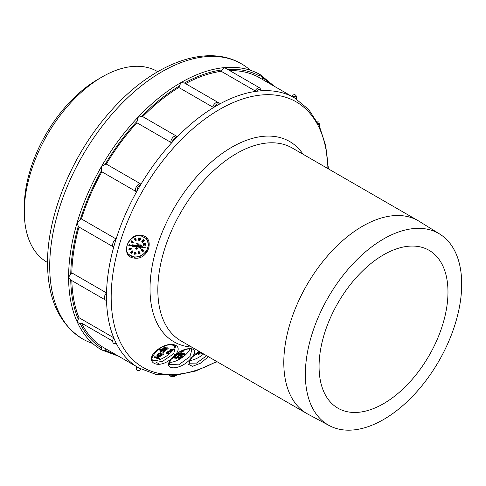<?xml version="1.0" encoding="UTF-8"?>
<svg xmlns="http://www.w3.org/2000/svg" width="486" height="486" viewBox="0 0 486 486"><rect width="100%" height="100%" fill="white"/><g stroke="black" fill="none" stroke-linecap="round" stroke-linejoin="round"><path stroke-width="0.73" d="M447.977 292.05A91.149 52.622 120 0 0 429.095 250.326A91.149 52.622 120 0 0 358.856 274.748A91.149 52.622 120 0 0 319.071 366.474A91.149 52.622 120 0 0 337.946 408.197A91.149 52.622 120 0 0 408.185 383.782A91.149 52.622 120 0 0 447.977 292.05M305.348 374.396A110.559 63.83 -60 0 1 354.276 262.434A110.559 63.83 -60 0 1 439.818 234.124A110.559 63.83 -60 0 1 461.7 284.128A110.559 63.83 -60 0 1 414.108 394.681A110.559 63.83 -60 0 1 329.277 425.584A110.559 63.83 -60 0 1 305.348 374.396M329.277 425.584L307.899 414.139A111.337 64.28 -60 0 1 306.86 413.562A111.337 64.28 -60 0 1 283.8 362.592A111.337 64.28 -60 0 1 332.4 250.551A111.337 64.28 -60 0 1 418.197 220.723A111.337 64.28 -60 0 1 419.218 221.33L439.818 234.124M198.902 351.232L192.298 356.797C200.068 347.235 186.982 345.631 175.744 354.324C184.109 344.404 169.219 340.309 157.47 349.786C142.975 360.867 156.96 370.806 171.036 358.954C161.638 371.049 180.786 370.624 190.828 358.571L188.671 364.403L192.48 366.335L200.323 363.285L208.464 356.754M71.819 280.616A155.872 89.995 120 0 0 78.987 317.692L113.712 337.734A155.872 89.995 120 0 0 116.118 343.061A4.787 2.764 -60 0 1 113.669 343.335A4.787 2.764 -60 0 1 113.712 337.734A155.872 89.995 -60 0 1 106.531 300.196A155.872 89.995 120 0 1 106.483 296.642L106.483 296.582A155.872 89.995 120 0 1 106.531 292.918L71.806 272.877A4.787 2.764 120 0 0 70.737 274.268L68.611 277.142A158.843 91.708 -60 0 1 77.165 222.576A158.843 91.708 -60 0 1 101.513 166.443A158.843 91.708 -60 0 1 137.951 117.29A158.843 91.708 -60 0 1 180.932 82.602A158.843 91.708 -60 0 1 223.912 67.663A158.843 91.708 -60 0 1 260.35 74.735L262.391 77.675A157.355 90.852 -60 0 1 270.896 84.327M112.679 341.075L81.399 323.02A155.872 89.995 120 0 0 101.847 346.554L136.572 366.596A155.872 89.995 120 0 0 138.765 367.938A155.872 89.995 120 0 0 141.025 369.172A4.787 2.764 -60 0 1 138.382 370.721A4.787 2.764 -60 0 1 136.572 366.596L106.3 349.124A4.787 2.764 120 0 1 105.073 350.157L103.287 350.461L101.513 349.859A158.843 91.708 -60 0 1 77.165 321.841A158.843 91.708 -60 0 1 68.611 277.19L68.611 277.142M101.847 346.554A4.787 2.764 120 0 0 101.568 348.134L101.513 349.859L118.614 356.232M101.568 348.134A157.355 90.852 -60 0 1 80.154 323.488A4.787 2.764 120 0 0 81.399 323.02M80.154 323.488L78.574 323.075L77.165 321.841L78.258 319.302A157.355 90.852 -60 0 1 70.737 279.991L105.377 299.99A4.787 2.764 -60 0 1 104.642 299.145A4.787 2.764 -60 0 1 106.531 292.918A155.872 89.995 -60 0 1 113.712 247.088A4.787 2.764 -60 0 1 113.669 247.064A4.787 2.764 -60 0 1 112.679 244.871A4.787 2.764 -60 0 1 116.118 238.978A155.872 89.995 120 0 0 113.712 247.088M78.987 317.692A4.787 2.764 120 0 0 78.258 319.302M70.737 279.985L68.617 277.19M106.531 300.196A4.787 2.764 -60 0 1 105.377 299.99M113.627 247.04L78.987 227.041A155.872 89.995 120 0 0 71.806 272.877M70.737 274.268A157.355 90.852 -60 0 1 78.258 226.269A4.787 2.764 120 0 0 78.945 227.017A4.787 2.764 120 0 0 78.987 227.041M78.258 226.269L77.165 222.576L80.154 219.897A157.355 90.852 -60 0 1 101.568 170.519L101.513 166.443L105.073 164.456A157.355 90.852 -60 0 1 137.125 121.221L137.951 117.29L141.699 116.391A157.355 90.852 -60 0 1 179.504 85.882L180.932 82.602L184.37 82.972L218.257 102.534A4.787 2.764 -60 0 0 214.569 103.816A4.787 2.764 -60 0 0 212.716 107.066L178.83 87.504A155.872 89.995 120 0 0 142.726 116.64A4.787 2.764 120 0 0 142.69 116.616A4.787 2.764 120 0 0 141.699 116.391M47.549 262.555L45.915 261.529A110.17 63.605 -60 0 1 24.3 211.823A110.17 63.605 -60 0 1 102.2 76.891A110.17 63.605 -60 0 1 156.061 70.756L157.762 71.655M98.002 79.315L102.2 76.891A110.17 63.605 -60 0 1 102.206 76.891L98.002 79.315A104.235 60.179 120 0 0 24.3 206.975L24.3 211.823M296.187 98.889A155.872 89.995 120 0 0 294.638 97.959A155.872 89.995 120 0 0 293.058 97.085A3.596 2.078 -60 0 1 295.524 96.416A3.596 2.078 -60 0 1 296.187 98.889M227.618 69.377A157.355 90.852 -60 0 1 258.886 75.652A4.787 2.764 120 0 0 257.659 76.685L293.058 97.085A155.872 89.995 -60 0 0 260.915 90.839A155.872 89.995 120 0 0 256.833 91.246A3.596 2.078 -60 0 1 259.36 89.394A3.596 2.078 -60 0 1 260.915 90.839L260.933 90.299M184.461 83.021A157.355 90.852 -60 0 1 222.26 69.881A4.787 2.764 120 0 0 221.233 71.314L255.114 90.876L256.833 91.246A155.872 89.995 -60 0 0 218.913 104.429A155.872 89.995 120 0 0 214.49 106.981A3.596 2.078 -60 0 1 216.701 104.229A3.596 2.078 -60 0 1 218.913 104.429L219.01 103.427M212.716 107.066L214.49 106.981A155.872 89.995 -60 0 0 176.57 137.581A155.872 89.995 120 0 0 172.494 141.894A3.596 2.078 -60 0 1 174.037 138.656A3.596 2.078 -60 0 1 176.57 137.581L176.57 136.177A4.787 2.764 -60 0 1 176.612 136.202M137.125 121.221A4.787 2.764 120 0 0 136.912 122.782L170.793 142.343L172.494 141.894A155.872 89.995 -60 0 0 140.345 185.257A155.872 89.995 120 0 0 137.222 190.67A3.596 2.078 -60 0 1 137.872 187.438A3.596 2.078 -60 0 1 140.345 185.257L140.187 183.629L106.3 164.068A4.787 2.764 120 0 0 105.073 164.456M262.112 79.254A4.787 2.764 120 0 0 262.391 77.675M258.886 75.652L260.35 74.735L274.42 86.362M257.659 76.685A155.872 89.995 120 0 0 229.781 70.628M221.233 71.314A155.872 89.995 120 0 0 185.537 83.647M255.114 90.876A4.787 2.764 -60 0 1 257.55 88.276A4.787 2.764 -60 0 1 259.943 88.039L225.692 68.265L223.912 67.663L222.26 69.881M179.504 85.882A4.787 2.764 120 0 0 178.83 87.504M176.527 136.153L142.726 116.64M136.912 122.782A155.872 89.995 120 0 0 106.3 164.068M101.568 170.519A4.787 2.764 120 0 0 101.847 171.783A155.872 89.995 120 0 0 81.399 218.931A4.787 2.764 120 0 0 80.154 219.897M81.399 218.931L116.118 238.978A155.872 89.995 -60 0 1 137.222 190.67L135.734 191.344L101.847 171.783M134.367 258.115C148.983 260.332 155.563 236.712 141.128 235.364C127.235 232.916 119.866 256.985 134.367 258.115L134.312 257.313L128.662 254.403C122.308 248.152 131.263 233.942 140.825 235.734L146.45 238.669L140.885 235.704M146.329 238.535A11.877 10.133 -40.9 0 1 146.14 251.019A11.877 10.133 -40.9 0 1 133.911 256.851A11.877 10.133 -40.9 0 1 128.432 254.123M146.45 238.675L148.625 244.616L146.59 251.244L141.122 256.067L134.312 257.313M145.442 247.732L143.176 247.556L142.993 247.058L144.773 247.368M142.143 249.215L141.074 250.083L141.329 250.375L142.398 249.506L142.143 249.215M142.003 249.95L142.149 250.898M142.398 249.506L142.671 251.165L143.194 251.11L143.206 250.12L143.613 250.776L143.163 251.42L142.519 251.329M142.945 250.819L142.574 250.946M139.591 252.149L138.717 252.416L139.415 252.963L139.069 253.601L140.071 253.382L139.652 253.905L138.984 253.838L138.31 251.991L139.039 251.487L139.525 252.07M138.34 252.471L138.68 252.927M138.899 253.674L138.656 252.896M138.644 253.382L138.984 253.838M139.78 253.552L139.628 252.969L140.053 253.194M139.525 253.261L139.051 253.461L139.306 253.753M138.729 252.586L139.361 252.787M135.491 252.744L136.153 253.382L134.786 254.561L134.543 252.939L135.144 252.015L135.6 252.331L135.418 253.006L136.232 253.097M131.9 251.912L132.617 252.349L131.7 253.346L130.613 252.349L131.499 252.756L131.882 252.343M130.868 252.641L131.755 253.048L132.32 252.434L131.785 252.258L131.749 251.681L132.69 251.037L132.939 252.003L132.629 251.28M132.459 251.049L132.994 251.226M132.21 250.758L131.427 251.608L131.785 252.258M129.458 249.658L130.284 249.579L129.695 249.032L129.877 248.328L130.995 248.17L131.384 248.759L131.111 249.324L129.416 249.889L128.851 249.227L129.258 248.577L129.379 249.573M129.695 249.032L130.041 249.464M129.92 249.33L129.343 249.427L129.58 249.719M129.112 244.415L131.396 245.661L129.543 244.938L129.252 245.965L128.766 245.643L129.112 244.415L129.604 244.737L129.349 244.446M131.973 242.55L131.056 241.651L131.147 241.092L131.815 240.825L132.508 241.609M132.441 241.384L133.231 242.441L132.83 242.879L132.095 242.751M135.254 240.606L136.104 240.12L135.017 239.865L135.035 238.826L135.904 238.826L136.28 240.199L135.612 240.807L134.999 240.315L135.837 239.896M135.904 238.826L135.296 238.328L134.78 238.535L134.586 239.203L135.017 239.865M138.656 240.278L138.881 237.727L139.342 238.031L138.862 240.291L138.401 239.987L138.692 238.632M138.881 237.727L138.777 238.729M139.245 239.106L140.357 237.94L140.94 238.675L140.673 239.689L139.555 240.339L139.154 239.701L139.67 238.978L139.415 238.687M142.009 241.651L143.741 239.902L143.492 239.61L143.88 240.035L142.149 241.779L141.754 241.36L142.92 240.181M143.492 239.61L142.793 240.035L143.048 240.327M143.941 240.631L144.342 240.546L144.087 240.248L143.686 240.339L143.613 240.898L143.686 240.339M143.485 240.752L142.191 241.828L142.568 242.265L142.191 241.828M143.461 244.264L145.29 243.371L144.907 243.304L145.29 243.158L145.035 242.866L145.721 243.419L143.461 244.264L143.163 243.778L144.785 243.17M145.035 242.866L144.652 243.012L144.907 243.304M143.54 244.519L145.259 245.205L145.636 244.792L145.314 244.209L145.818 244.415L145.265 245.406L143.795 244.737L143.595 245.734L143.406 244.203M143.285 244.227L143.595 245.734M145.32 244.373L145.259 243.911L145.818 244.415M145.502 245.09L145.381 244.391M145.247 244.798L143.783 244.47M139.16 244.258L136.852 244.154L136.663 243.656L138.461 243.905M135.539 248.577L136.208 248.668L136.742 247.878L137.787 248.887L136.487 247.587L135.952 248.376L135.284 248.285L135.479 248.783L135.284 248.285M137.787 248.887L136.432 248.917L136.329 249.257L135.819 248.832M141.207 245.995L140.97 246.791L140.989 245.333L142.459 247.283L142.848 247.24L140.582 244.865L140.278 245.898L132.478 244.816L132.168 245.855L132.575 246.323L132.885 245.29L132.478 244.816M140.582 244.865L142.848 247.24L140.071 248.431L139.664 247.963L139.846 247.344M143.176 247.556L142.993 247.058M143.242 247.35L144.804 247.41M143.194 251.11L143.042 250.703M143.297 251.001L143.133 250.539M143.382 250.831L143.133 250.399M143.388 250.691L143.078 250.26M142.404 251.189L142.094 250.758M142.349 251.049L142.198 249.731L141.329 250.375M138.589 252.763L138.31 251.991M138.565 252.283L138.389 251.863M138.638 252.155L138.498 251.718M138.747 252.009L138.619 251.614M138.875 251.906L138.893 251.505M139.142 251.797L139.039 251.487M134.786 254.561L135.138 253.267L134.622 252.647M134.877 252.945L135.217 252.981L134.962 252.69M135.217 252.981L135.144 252.015M135.09 254.202L135.916 253.358L135.339 253.291L135.09 254.202M132.793 251.876L132.538 251.25L131.9 251.803L132.447 252.204L132.192 251.906M129.95 249.324L129.877 248.328M130.133 248.625L130.096 248.176M130.351 248.468L130.339 248.079M130.588 248.37L130.594 248.048M129.227 249.786L128.881 249.354M129.136 249.646L128.851 249.227M129.1 249.518L128.857 249.051M129.106 249.342L128.954 248.832M129.209 249.13L129.118 248.662M130.442 248.607L130.139 249.039L130.655 249.397L131.153 248.887L130.442 248.607M130.88 248.528L130.157 249.105M129.604 244.737L131.396 245.661M129.015 245.934L129.367 244.707M131.433 242.143L131.056 241.651M131.311 241.943L131.032 241.481M131.287 241.773L131.056 241.256M131.311 241.548L131.147 241.092M131.402 241.384L131.25 240.983M131.499 241.275L131.408 240.874M131.663 241.165L131.639 240.819M132.581 241.694L132.526 241.378M132.708 242.678L132.982 241.985L132.259 242.107L132.538 242.733L132.787 241.888L133.043 242.18M131.809 241.335L131.779 242.095L132.289 241.742L131.809 241.335M131.506 241.797L132.034 241.317M136.104 240.12L135.934 239.78M136.104 239.975L136.019 239.641M135.904 239.367L135.217 238.948L135.114 239.677L135.788 239.659L135.63 238.881M135.697 239.744L135.649 239.076M135.448 239.446L135.035 239.519M139.67 238.978L139.543 238.462M139.798 238.754L139.634 238.328M139.883 238.62L139.774 238.158M140.023 238.45L139.925 238.037M140.181 238.334L140.144 237.94M139.555 240.339L139.196 239.865M139.446 240.163L139.154 239.701M139.409 239.993L139.16 239.501M139.415 239.792L139.184 239.349M139.956 238.79L139.822 240.199L140.74 238.984L140.521 238.468L139.956 238.79M140.387 239.877L140.472 238.468M140.132 239.58L139.616 239.908M144.342 240.546L142.568 242.265M142.447 242.119L143.613 240.898M145.29 243.158L145.672 243.225M136.852 244.154L136.663 243.656M136.912 243.948L138.504 243.954M136.044 249.221L136.147 248.875L135.479 248.783M137.404 248.832L136.669 248.121L136.493 248.704L137.404 248.832M136.566 248.461L137.095 248.534M140.97 246.791L133.17 245.709L133.024 246.202L140.825 247.283L140.071 248.431L140.369 247.417L132.721 246.341M140.825 247.283L140.375 247.398L140.825 247.283M133.024 246.202L132.575 246.323L133.024 246.202M133.17 245.709L132.885 245.29L140.685 246.366L140.278 245.898M159.596 364.227L156.206 362.27M192.298 356.797L190.828 358.571M206.659 355.716L196.508 363.103L189.388 363.182M191.934 349.61L189.874 356.627L178.678 364.846L169.693 364.378M175.744 354.324L171.036 358.954M152.634 360.254C150.715 359.282 152.428 355.819 157.768 349.871C164.863 344.714 170.762 343.535 175.47 346.342L173.69 353.802L162.148 361.602L152.501 360.023M174.729 345.619A13.359 5.042 -33.6 0 1 172.008 351.263A13.359 5.042 -33.6 0 1 161.109 359.051A13.359 5.042 -33.6 0 1 152.41 359.834M159.341 358.486L158.752 358.972L156.808 358.334L163.703 354.197L157.719 357.951L159.341 358.486L158.09 357.714M163.703 354.197L163.071 353.632L158.072 356.767M171.187 349.379L172.937 349.956L172.633 349.495L170.878 348.918L170.355 349.361L170.659 349.817L171.187 349.379L170.878 348.918M171.248 350.011L167.305 351.913L166.498 352.872L166.789 353.571L166.498 352.872M167.549 353.334L169.104 353.109L168.557 352.569L167.421 353.14M168.168 348.383L163.229 352.52L168.168 348.383L167.573 347.83L166.255 348.936M165.082 349.914L162.634 351.967L162.938 352.429M162.725 350.528L162.962 351.208L162.725 350.528L165.987 348.535L166.291 348.991L162.962 351.208M164.566 347.198L166.315 347.776L164.262 346.737L163.739 347.18L164.043 347.636L164.566 347.198L164.262 346.737M164.633 347.83L160.927 349.562M166.315 347.776L161.285 350.285L160.933 351.153L162.488 350.928L161.401 351.554L160.167 351.39L160.161 350.224M160.107 350.278L160.167 351.39M162.488 350.928L161.941 350.388L160.86 350.758M161.024 349.707L159.851 350.181L161.024 349.707L160.283 349.288M159.894 348.978L158.965 349.531L159.268 349.987L160.198 349.44L159.894 348.978L160.441 349.519L159.268 349.987M159.414 355.649L156.377 358.188L154.536 357.587L155.119 357.095L156.686 357.611L158.558 356.05L157.549 356.262L157.154 355.582L159.092 353.772L160.726 353.219L161.127 353.893L160.465 354.768L160.137 354.659L160.568 353.984L160.143 353.705L158.321 354.604L157.81 355.661L159.414 355.649L158.728 355.066L157.768 355.29M160.204 353.729L159.833 354.203L160.137 354.659M161.206 353.51L160.423 352.757L158.788 353.31L156.85 355.126L157.069 355.965M157.482 356.238L156.383 357.155L154.815 356.639L154.232 357.125L154.536 357.587M157.391 357.842L157.178 357.52M156.808 358.334L156.595 358.006M163.381 354.094L163.071 353.632M172.937 349.956L167.476 352.939M167.743 353.395L167.463 352.976M168.089 353.389L167.785 352.933M168.448 353.261L168.144 352.806M168.861 353.03L168.557 352.569M169.104 353.109L167.615 353.844L166.789 353.571M166.801 353.334L166.722 352.459M167.026 352.915L167.403 352.55L167.099 352.089M167.403 352.55L167.305 351.913M167.609 352.374L168.077 352.034L167.773 351.578M168.077 352.034L168.49 351.803L168.186 351.348M168.49 351.803L172.02 350.266L170.659 349.817M167.877 348.286L167.573 347.83M163.029 350.983L166.291 348.991M161.127 351.214L160.848 350.795M161.474 351.208L161.17 350.752M161.832 351.08L161.528 350.625M162.245 350.849L161.941 350.388M160.186 351.153L159.882 350.692M160.41 350.734L160.538 349.999M160.781 350.37L160.775 349.859M160.994 350.193L161.461 349.853L161.158 349.398M161.461 349.853L161.874 349.622L161.571 349.167M161.874 349.622L165.404 348.085L164.043 347.636M160.781 349.628L160.477 349.173M159.031 355.521L158.728 355.066M158.466 355.746L158.163 355.284M155.119 357.095L154.815 356.639M156.686 357.611L156.383 357.155M157.154 355.582L156.85 355.126M157.458 355.138L157.154 354.683M157.932 354.616L157.628 354.154M158.4 354.221L158.096 353.765M159.092 353.772L158.788 353.31M159.724 353.431L159.414 352.976M160.344 353.225L160.04 352.769M160.726 353.219L160.423 352.757M161.054 353.322L160.751 352.866M160.495 354.233L160.192 353.772M158.132 355.77L157.829 355.315M189.935 348.924A13.359 5.042 -33.6 0 1 187.414 352.921A13.359 5.042 -33.6 0 1 169.663 362.246M179.522 357.811L180.907 357.526L181.697 356.724L180.397 356.092L181.144 354.774L183.046 353.784L184.674 353.808L184.291 355.029L183.751 355.017L183.987 354.409L182.997 354.294L181.29 355.187L181.248 355.697L182.475 356.123L181.248 357.732L179.018 358.413L178.423 357.137L179.17 356.839L179.364 357.568M178.423 357.137L178.666 358.31M182.475 356.123L181.746 355.351L181.229 355.345L181.509 355.801M183.751 355.017L183.623 354.306M184.674 353.808L183.295 353.231L180.92 354.27M180.318 354.871L180.397 356.092M181.296 357.222L180.986 356.767L181.296 356.408M180.986 356.767L179.449 357.356M181.515 353.662L176.849 358.382L174.158 358.036L176.309 355.217L178.793 353.723L181.515 353.662L181.211 353.201L178.49 353.267L176.157 354.628M174.413 357.222L174.413 356.39M174.11 356.767L174.158 358.036M181.515 351.56L181.594 352.247L183.738 350.078M178.727 357.593L179.474 357.301M178.933 357.289L178.629 356.833M180.063 357.817L179.759 357.362M180.434 357.72L180.13 357.265M180.907 357.526L180.604 357.064M181.491 357.022L181.187 356.566M180.434 355.685L180.13 355.223M180.652 355.278L180.355 354.835M181.144 354.774L180.853 354.33M181.728 354.379L181.424 353.917M182.487 353.984L182.183 353.522M183.046 353.784L182.742 353.328M183.599 353.693L183.295 353.231M184.322 353.705L184.018 353.243M183.957 354.719L183.684 354.306M182.05 355.807L181.746 355.351M182.317 355.916L182.013 355.454M178.599 358L178.295 357.544M174.195 357.629L173.891 357.174M174.82 356.724L174.523 356.274M176.309 355.217L176.017 354.768M176.898 354.713L176.594 354.258M177.475 354.312L177.171 353.857M178.234 353.917L177.931 353.462M178.793 353.723L178.49 353.267M179.346 353.632L179.042 353.17M175.276 357.745L176.898 357.769L180.379 354.258L177.821 354.525L175.361 356.73L175.009 357.641L174.984 357.313L176.594 357.313L176.898 357.769M179.632 354.245L176.594 357.313M174.547 355.697L175.489 354.75M177.177 353.595L172.506 358.316L171.862 358.31M172.281 357.805L173.715 356.299M184.577 349.786L182.93 351.451L184.17 350.752L183.951 350.418M184.17 350.752L181.594 352.247M181.551 350.989L182.365 350.728L180.33 352.228L179.79 352.216L180.482 351.518M203.652 353.972A13.359 5.042 -33.6 0 1 189.929 360.43M199.77 351.736L198.015 353.99L198.318 354.446L200.226 351.998M201.684 352.842L201.733 353.814L202.097 353.079M195.512 353.905L195.512 354.962L196.423 353.164M200.536 352.18L199.612 353.365L200.736 352.295M202.711 353.431L201.733 353.814M201.022 352.459L199.108 354.3L198.318 354.446M199.533 351.603L196.216 354.835L195.512 354.962M197.14 352.611L196.174 354.507L199.035 351.706L198.179 351.864M197.899 352.058L196.945 352.988M418.197 220.723L292.232 147.999A111.337 64.28 120 0 0 206.435 177.827A111.337 64.28 120 0 0 157.835 289.869A111.337 64.28 120 0 0 180.895 340.838L306.86 413.562M191.788 347.125A115.656 66.776 -60 0 1 150.016 288.878A115.656 66.776 -60 0 1 211.118 162.233A115.656 66.776 -60 0 1 303.124 154.287M327.904 168.593A153.278 88.495 120 0 0 218.068 110.328A153.278 88.495 120 0 0 111.179 297.177A153.278 88.495 120 0 0 111.179 297.238A153.278 88.495 120 0 0 216.568 361.432M136.572 366.596A155.872 89.995 -60 0 1 116.118 343.061M250.339 70.257A158.843 91.708 120 0 0 241.457 63.83A158.843 91.708 120 0 0 119.052 106.385A158.843 91.708 120 0 0 49.718 266.237A158.843 91.708 120 0 0 49.718 266.322A158.843 91.708 120 0 0 82.614 338.949A158.843 91.708 120 0 0 92.626 343.426M115.085 354.197A157.355 90.852 -60 0 1 105.073 350.157M317.334 121.956A4.787 2.764 -60 0 1 318.895 122.077L319.782 126.925M318.123 123.462A3.596 2.078 -60 0 1 319.691 124.228A3.596 2.078 -60 0 1 319.648 126.621M291.539 96.246A4.787 2.764 -60 0 1 294.182 94.691A4.787 2.764 -60 0 1 295.281 94.904C296.569 95.9 296.946 97.279 296.411 99.041M170.793 142.343A4.787 2.764 -60 0 1 171.783 138.941A4.787 2.764 -60 0 1 176.57 136.177L142.69 116.616M135.734 191.344A4.787 2.764 -60 0 1 135.709 188.301A4.787 2.764 -60 0 1 140.187 183.629M140.74 235.686L141.128 235.364L140.74 235.686M142.696 247.301L140.363 248.303M176.424 375.235L171.783 376.887A4.787 2.764 -60 0 1 170.896 375.599M176.096 375.265A3.596 2.078 -60 0 1 174.043 376.504A3.596 2.078 -60 0 1 172.591 375.532M189.874 356.627L191.587 357.647M169.79 364.536C168.842 363.917 169.541 361.833 171.874 358.285L171.534 358.461M173.69 353.802L175.239 354.804M157.792 349.701L157.47 349.786M216.871 361.608L195.664 371.018L175.088 375.362L155.854 374.36L138.765 367.938M82.614 338.949C59.432 324.338 47.743 299.09 47.543 263.205C47.136 214.618 72.657 153.454 110.547 111.312C151.723 64.231 205.851 42.738 241.457 63.83M328.463 168.909L328.147 166.437M294.638 97.959L308.744 109.55L319.223 125.704L325.754 145.691L328.208 168.764M261.28 90.657L259.943 88.039M219.301 103.725L218.257 102.534M113.669 247.064L78.945 227.017M140.175 248.431L142.817 247.289M132.629 246.347L140.43 247.423M214.824 362.72L217.127 361.754M171.783 376.887L169.596 375.623M189.443 363.285C189.686 361.979 187.815 363.601 191.855 357.55L199.011 351.299M171.874 358.285C174.76 354.871 178.496 352.222 183.07 350.333C190.433 347.873 190.883 349.063 192.049 349.756"/></g></svg>
